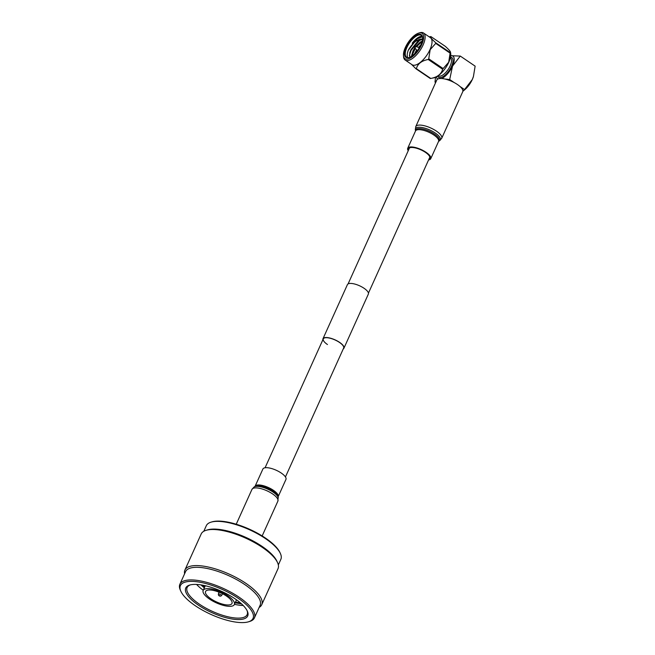 <?xml version="1.0" encoding="UTF-8"?>
<svg xmlns="http://www.w3.org/2000/svg" width="655" height="655" viewBox="0 0 655 655"><rect width="100%" height="100%" fill="white"/><g stroke="black" fill="none" stroke-linecap="round" stroke-linejoin="round"><path stroke-width="0.98" d="M327.467 344.53A11.168 3.848 24.3 0 1 323.275 338.872A11.168 3.848 24.3 0 1 339.446 342.409A11.168 3.848 24.3 0 1 343.638 348.067L285.441 476.955M322.89 339.716A11.487 3.955 24.3 0 1 322.981 338.741A11.487 3.955 24.3 0 1 339.618 342.377A11.487 3.955 24.3 0 1 343.932 348.198A11.487 3.955 24.3 0 1 343.253 348.91M322.981 338.741L347.412 284.638A11.487 3.955 24.3 0 1 364.049 288.274A11.487 3.955 24.3 0 1 368.356 294.095L343.932 348.198M405.355 47.447A15.294 6.452 -55.9 0 0 403.472 55.511A15.294 6.452 -55.9 0 0 410.8 57.796A15.294 6.452 -55.9 0 0 421.755 44.532A15.294 6.452 -55.9 0 0 418.66 33.102A15.294 6.452 -55.9 0 0 405.355 47.447M418.66 33.102L419.798 32.75A16.35 6.902 124.1 0 1 423.515 32.996A16.35 6.902 124.1 0 1 423.105 44.974A16.35 6.902 124.1 0 1 405.175 60.055A16.35 6.902 124.1 0 1 403.57 56.698L403.472 55.511M417.26 50.73A1.842 0.778 124.1 0 1 417.194 50.672L414.902 47.971L414.844 47.152L415.892 46.513L414.902 47.971M406.206 47.299A13.698 5.78 124.1 0 1 416.015 35.419A13.698 5.78 124.1 0 1 422.581 37.466A13.698 5.78 124.1 0 1 420.895 44.687A13.698 5.78 124.1 0 1 408.982 57.534A13.698 5.78 124.1 0 1 406.206 47.299M422.598 37.769A13.174 5.559 -55.9 0 0 421.337 35.354A13.174 5.559 -55.9 0 0 406.886 47.512A13.174 5.559 -55.9 0 0 406.558 57.165A13.174 5.559 -55.9 0 0 409.269 57.443M422.385 36.811L416.195 39.202L412.191 43.263A13.174 5.559 124.1 0 1 422.156 36.279M407.721 57.583A13.174 5.559 124.1 0 1 408.245 50.345L409.039 48.912C413.37 42.19 417.833 38.891 422.426 39.005L422.557 39.022M422.426 39.005L417.931 41.068L411.053 49.559L409.85 52.564L409.694 57.28M405.175 60.055L412.06 64.722A16.35 6.902 -55.9 0 0 429.991 49.641A16.35 6.902 -55.9 0 0 430.4 37.663L423.515 32.996M430.425 36.647A18.774 7.925 124.1 0 1 430.531 36.623A18.774 7.925 124.1 0 1 430.875 36.565C429.819 36.819 431.449 38.891 435.763 42.796A18.774 7.925 124.1 0 1 435.714 43.377L430.163 49.698L428.747 58.811A18.774 7.925 124.1 0 1 428.231 59.482C421.607 60.718 417.661 63.789 416.375 68.685A18.774 7.925 124.1 0 1 415.917 68.767L411.471 64.329M450.64 52.949A16.35 6.902 124.1 0 1 448.732 62.34A16.35 6.902 124.1 0 1 433.749 77.863L430.662 78.461A18.774 7.925 -55.9 0 0 430.769 78.444C437.393 77.2 441.347 74.138 442.633 69.242A18.774 7.925 -55.9 0 0 443.14 68.57L448.683 62.25L450.108 53.137A18.774 7.925 -55.9 0 0 450.165 52.547L450.46 52.023L450.64 52.949M435.763 42.796L450.165 52.547C451.221 52.302 449.592 50.222 445.269 46.325L430.875 36.565M450.312 57.861L450.452 57.951A10.799 4.56 124.1 0 1 450.182 65.868A10.799 4.56 124.1 0 1 438.334 75.833L438.187 75.743M450.452 57.222A11.855 5.003 124.1 0 1 451.541 66.302A11.855 5.003 124.1 0 1 443.844 76.062A11.855 5.003 124.1 0 1 437.655 76.111M415.409 52.932L416.899 50.329M418.938 47.537L420.24 46.047M416.146 52.105L417.079 50.541M419.208 47.627L419.699 47.037M411.962 54.373L415.114 48.224M416.269 46.636L420.15 42.542M411.708 56.166L415.295 48.437M416.539 46.726L422.107 41.371M409.719 53.022L410.881 50.222L417.956 41.052M409.35 55.495L411.103 50.37L420.101 39.758M412.191 43.263L416.228 39.177M408.245 50.345L417.21 38.743L421.615 36.729M414.803 47.807L413.051 50.771L411.43 56.314M415.778 46.48L420.142 42.215L422.205 41.019M414.549 53.816L416.572 49.936M418.463 47.373L420.764 44.974M417.497 41.404L422.541 39.161M411.668 56.191L413.289 50.934L414.975 48.061M416.072 46.571L422.123 41.33M415.073 53.284L416.76 50.165M418.75 47.471L420.428 45.67M459.998 86.501L464.551 89.579L463.126 91.061M454.242 82.595L449.698 79.517L444.794 79.001M435.649 82.563L435.002 82.121L436.574 80.524M435.518 77.29L435.002 82.121M464.551 89.579L472.296 79.525L473.434 76.496L475.129 66.139L460.277 56.068L452.531 66.122L449.698 79.517M460.277 56.068L450.476 55.708M441.732 78.534A13.698 5.78 -55.9 0 0 452.531 66.122A13.698 5.78 -55.9 0 0 450.697 55.675M436.304 76.913A13.698 5.78 -55.9 0 0 437.884 78.985M473.393 76.627A13.698 5.78 124.1 0 1 473.36 76.741A13.698 5.78 124.1 0 1 472.296 79.525A13.698 5.78 124.1 0 1 464.264 90.153L463.2 91.004M415.917 68.767L430.319 78.526A18.774 7.925 -55.9 0 0 430.662 78.461M443.14 68.57L428.747 58.811M435.714 43.377L450.108 53.137M430.769 78.444L416.375 68.685M428.231 59.482L442.633 69.242M415.892 46.513L419.249 47.643A1.842 0.778 124.1 0 1 419.331 47.676M211 598.858A14.492 4.986 -155.7 0 0 231.976 603.443A14.492 4.986 -155.7 0 0 226.54 596.099A14.492 4.986 -155.7 0 0 205.564 591.514A14.492 4.986 -155.7 0 0 211 598.858M227.948 595.845A17.12 5.895 -155.7 0 0 203.165 590.433A17.12 5.895 -155.7 0 0 209.584 599.112A17.12 5.895 -155.7 0 0 234.375 604.524A17.12 5.895 -155.7 0 0 227.948 595.845M234.457 604.328A32.93 11.332 -155.7 0 0 243.218 605.49M235.153 602.805L241.605 603.935M196.59 584.44A32.93 11.332 -155.7 0 0 203.246 590.237M200.946 584.89L204.311 587.879M234.957 598.752A33.986 11.7 24.3 0 1 247.312 611.09A33.986 11.7 24.3 0 1 234.064 619.286A33.986 11.7 24.3 0 1 198.506 605.22A33.986 11.7 24.3 0 1 189.68 585.062A33.986 11.7 24.3 0 1 234.957 598.752M190.327 584.89A32.93 11.332 -155.7 0 0 187.125 587.535A32.93 11.332 -155.7 0 0 199.48 604.221A32.93 11.332 -155.7 0 0 247.148 614.636A32.93 11.332 -155.7 0 0 247.017 610.485M246.632 622.25A39.84 13.714 -155.7 0 0 248.441 621.824A39.84 13.714 -155.7 0 0 236.717 597.278A39.84 13.714 -155.7 0 0 186.831 581.722A39.84 13.714 -155.7 0 0 180.878 591.318A39.84 13.714 -155.7 0 0 209.444 613.727A39.84 13.714 -155.7 0 0 246.632 622.25M180.878 591.318L180.338 590.13A40.897 14.074 24.3 0 1 179.871 584.252A40.897 14.074 24.3 0 1 186.446 580.281A40.897 14.074 24.3 0 1 231.387 592.488A40.897 14.074 24.3 0 1 254.41 617.911A40.897 14.074 24.3 0 1 249.694 621.448L248.441 621.824M184.604 573.764A42.149 14.508 24.3 0 1 184.906 570.038L201.191 533.972A42.149 14.508 24.3 0 1 206.055 530.329L207.545 529.879A40.897 14.074 24.3 0 1 209.403 529.445A40.897 14.074 24.3 0 1 247.574 538.189A40.897 14.074 24.3 0 1 276.893 561.196L277.54 562.604A42.149 14.508 24.3 0 1 278.023 568.663L261.738 604.729A42.149 14.508 24.3 0 1 259.151 607.414M278.326 564.946L280.848 559.354A40.897 14.074 -155.7 0 0 280.381 553.475A40.897 14.074 -155.7 0 0 251.061 530.476A40.897 14.074 -155.7 0 0 212.891 521.724A40.897 14.074 -155.7 0 0 211.025 522.166A40.897 14.074 -155.7 0 0 206.309 525.695L203.787 531.287M206.055 530.329A42.149 14.508 24.3 0 1 207.979 529.879A42.149 14.508 24.3 0 1 247.32 538.893A42.149 14.508 24.3 0 1 277.54 562.604M184.906 570.038A42.149 14.508 24.3 0 1 191.694 565.945A42.149 14.508 24.3 0 1 238.011 578.529A42.149 14.508 24.3 0 1 261.738 604.729M179.871 584.252L185.57 571.635A40.897 14.074 24.3 0 1 192.152 567.664A40.897 14.074 24.3 0 1 237.085 579.863A40.897 14.074 24.3 0 1 260.109 605.285L254.41 617.911M241.515 603.853L235.227 602.633M240.622 603.058L235.513 602.002M204.409 587.674L201.126 584.923M204.688 587.044L202.346 585.128M280.381 553.475L279.972 552.583A40.102 13.804 -155.7 0 0 251.217 530.026A40.102 13.804 -155.7 0 0 213.792 521.446A40.102 13.804 -155.7 0 0 211.966 521.879L211.025 522.166M408.622 149.856A11.594 3.987 24.3 0 1 408.679 148.71A11.594 3.987 24.3 0 1 422.721 150.74A11.594 3.987 24.3 0 1 429.803 158.248A11.594 3.987 24.3 0 1 428.984 159.05M454.046 82.489A14.222 4.896 24.3 0 1 462.741 91.708L441.707 138.295A14.222 4.896 24.3 0 0 433.012 129.084A14.222 4.896 24.3 0 0 415.769 126.587L436.811 80A14.222 4.896 24.3 0 1 454.046 82.489M408.221 150.74A12.641 4.356 24.3 0 1 407.713 148.276A12.641 4.356 24.3 0 1 423.04 150.494A12.641 4.356 24.3 0 1 430.761 158.682A12.641 4.356 24.3 0 1 428.583 159.935M255.09 486.297A12.641 4.356 -155.7 0 1 273.528 490.382A12.641 4.356 -155.7 0 1 278.146 496.703L285.948 479.419A12.641 4.356 -155.7 0 0 281.331 473.098A12.641 4.356 -155.7 0 0 262.901 469.013L255.041 486.378M414.926 47.103L415.335 47.029L414.926 47.103M218.926 592.128L218.352 594.232A1.711 0.589 24.3 0 1 218.639 594.036A1.711 0.589 24.3 0 1 220.85 594.74A1.711 0.589 24.3 0 1 221.472 595.641L222.675 593.823M220.088 596.017L219.073 595.329L220.088 596.017M407.713 148.276L415.516 130.992L415.36 129.772A13.624 4.691 24.3 0 1 431.997 131.082A13.624 4.691 24.3 0 1 439.587 140.71L441.707 138.295M415.548 130.967L415.548 130.902A12.944 4.454 24.3 0 1 431.35 132.212A12.944 4.454 24.3 0 1 438.596 141.341M415.516 130.992A12.641 4.356 24.3 0 1 430.843 133.211A12.641 4.356 24.3 0 1 438.572 141.398L439.587 140.71M278.301 497.931A13.624 4.691 -155.7 0 0 273.2 492.192A13.624 4.691 -155.7 0 0 254.075 486.992L255.09 486.337A12.944 4.454 -155.7 0 1 273.274 491.283A12.944 4.454 -155.7 0 1 278.113 496.736L277.892 501.108A14.222 4.896 -155.7 0 0 272.693 493.993A14.222 4.896 -155.7 0 0 251.954 489.4L236.234 524.229M429.86 157.102L368.446 293.121M409.498 147.915L348.083 283.926M323.275 338.872L265.078 467.76M429.238 36.877L430.531 36.623M218.352 594.232C218.369 595.51 219.138 596.148 220.678 596.148L221.472 595.641M203.165 590.433L205.285 585.734M234.375 604.524L236.496 599.824M430.761 158.682L438.572 141.398M415.36 129.772L415.769 126.587M254.075 486.992L251.954 489.4M277.892 501.108L262.164 535.937"/></g></svg>

